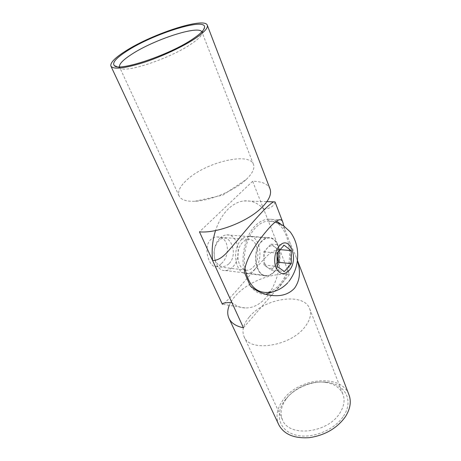 <?xml version="1.0" encoding="UTF-8"?>
<svg xmlns="http://www.w3.org/2000/svg" width="461" height="461" viewBox="0 0 461 461"><rect width="100%" height="100%" fill="white"/><g stroke="black" fill="none" stroke-linecap="round" stroke-linejoin="round"><path stroke-width="0.35" stroke-dasharray="2.31 1.73" d="M253.233 267.115C261.479 259.001 257.97 238.331 248.346 239.461C246.335 239.593 244.451 240.55 242.693 242.319C234.24 250.179 237.657 271.143 247.061 270.221C249.292 270.158 251.349 269.126 253.233 267.115M221.413 263.519C230.471 255.843 229.411 236.153 216.895 236.977C214.515 237.058 212.429 237.951 210.625 239.651C202.69 247.211 209.161 267.691 215.869 266.55C217.678 266.458 219.528 265.45 221.413 263.519M119.462 66.805L120.223 67.917C124.579 73.737 171.198 58.138 191.943 43.49C198.391 39.058 201.78 35.612 202.114 33.157L201.837 31.815M270.031 188.889C267.824 183.933 262.027 181.392 252.64 181.277L279.718 249.77C280.945 267.034 277.124 282.057 268.25 294.827M268.221 294.867L266.135 297.466C259.854 304.594 252.864 308.104 245.166 307.983C240.394 307.769 235.946 305.925 231.825 302.451M279.718 249.77C270.204 249.995 264.147 259.289 256.8 267.155L234.643 292.793C227.82 300.048 223.85 303.874 222.721 304.266L222.421 304.352M246.307 179.415C252.507 173.411 254.898 168.409 253.475 164.41C249.47 151.813 206.632 162.047 187.736 179.185C180.268 185.737 177.387 191.338 179.093 195.983C180.989 199.826 186.302 201.584 195.032 201.255C210.7 200.673 234.828 190.428 246.157 179.554L246.307 179.415M252.64 181.277L199.446 231.843M343.468 416.162C354.325 400.252 344.667 383.621 326.463 382.221C311.97 380.555 294.222 388.087 285.336 399.675L284.777 400.413C274.837 413.523 278.525 429.825 294.441 434.677C310.213 439.748 334.104 430.764 343.468 416.162M286.241 398.903L286.754 398.229C294.873 387.626 311.175 380.705 324.435 382.238C333.735 383.368 339.913 387.396 342.955 394.311C345.116 400.171 344.062 406.452 339.792 413.154C327.523 433.461 288.799 437.46 282.541 419.954C279.769 413.212 281.003 406.193 286.241 398.903M276.6 221.09C273.799 219.569 270.855 218.946 267.755 219.211C263.352 219.643 259.186 221.833 255.25 225.786C245.413 235.462 240.446 256.351 244.37 272.365M274.122 272.007C284.034 261.842 279.896 236.199 268.285 237.657C265.893 237.836 263.646 239.017 261.543 241.195C251.308 250.974 255.325 277.101 266.619 275.932C269.333 275.851 271.829 274.543 274.122 272.007M254.339 269.708C264.32 259.825 260.05 234.764 248.329 236.159C245.915 236.332 243.65 237.473 241.535 239.599C231.243 249.107 235.375 274.6 246.779 273.511C249.51 273.448 252.034 272.18 254.339 269.708M229.278 305.355C230.679 301.995 232.863 298.688 235.836 295.426C247.932 281.884 272.393 272.307 289.496 274.497L263.617 209.035C257.953 202.961 251.401 200.253 243.955 200.921C238.504 201.555 233.335 204.177 228.437 208.781C222.836 214.204 218.537 221.464 215.541 230.569M263.617 209.035C273.517 208.712 275.056 202.644 275.027 201.912M249.43 316.793C264.631 298.031 304.053 292.113 309.677 308.801C311.613 314.114 310.115 320.038 305.17 326.584C290.862 346.418 249.413 352.636 244.065 336.651C241.616 330.525 243.402 323.91 249.43 316.793M278.772 424.737C275.471 416.767 276.905 408.509 283.083 399.958C298.451 377.553 341.613 373.301 349.012 394.921M283.867 225.907L284.662 229.025L289.785 242.371L295.547 255.44L297.385 260.817M289.496 274.497L271.517 295.299M271.425 295.409L243.443 327.788M250.311 286.027C254.368 291.398 259.094 294.147 264.499 294.279L265.686 294.251M273.915 291.473C286.431 283.988 293.755 260.701 289.785 242.371M284.662 229.025L280.467 223.902M277.096 262.211L274.791 266.147C272.468 268.59 270.088 269.051 267.657 267.536C265.311 265.732 264.055 262.689 263.899 258.414C263.946 254.097 265.115 250.611 267.42 247.96C269.812 245.575 272.197 245.189 274.583 246.808C276.081 247.972 277.142 249.781 277.758 252.236M228.881 263.83C223.648 268.256 219.171 267.299 215.454 260.961C212.821 253.4 213.892 246.71 218.658 240.884C229.215 229.883 239.455 253.757 228.881 263.83M219.978 238.158C209.847 247.205 214.013 271.523 225.279 270.532C227.982 270.48 230.465 269.282 232.736 266.936C242.584 257.538 238.268 233.589 226.685 234.897C224.3 235.047 222.064 236.136 219.978 238.158M261.669 241.506C251.637 251.101 255.578 276.704 266.654 275.557C269.31 275.476 271.76 274.197 274.001 271.713C283.722 261.75 279.671 236.608 268.29 238.032C265.939 238.204 263.732 239.363 261.669 241.506M264.758 292.412C270.071 292.349 274.935 289.813 279.337 284.789C297.547 265.588 289.796 218.145 267.853 221.096C263.64 221.499 259.658 223.591 255.901 227.377C247.344 235.888 242.544 253.348 244.912 267.997M278.156 251.798L278.127 249.459L270.982 244.123L263.813 251.844L263.986 264.971L271.287 270.065L277.113 263.554M263.986 264.971L277.142 266.406M263.813 251.844L277.003 253.066M270.982 244.123L284.137 245.212M278.127 249.459L280.121 249.632M271.287 270.065L284.379 271.558M216.895 236.977L248.346 239.461M202.114 33.157L203.566 29.717M253.475 164.41L201.999 32.143M195.032 201.255L222.669 195.21L246.157 179.554M179.093 195.983L119.578 67.127M245.166 307.983L222.721 304.266M120.223 67.917L116.783 66.591M215.869 266.55L247.061 270.221M286.754 398.229L285.336 399.675M324.435 382.238L326.463 382.221M248.329 236.159L268.285 237.657M243.955 200.921L266.907 201.63M309.677 308.801L342.955 394.311M297.437 260.379L295.547 255.44M244.065 336.651L282.541 419.954M246.779 273.511L266.619 275.932M264.499 294.279L267.582 294.729M267.755 219.211L279.228 219.811M225.279 270.532L266.654 275.557M287.733 282.795L288.949 281.383M275.361 221.977L267.853 221.096M226.685 234.897L268.29 238.032"/><path stroke-width="0.69" d="M127.288 50.808C153.38 33.768 206.292 17.115 204.557 27.36C204.229 29.982 200.512 33.716 193.407 38.563C170.484 54.617 118.788 71.997 114.351 65.652C111.885 62.852 116.195 57.902 127.288 50.808M201.837 31.815C198.489 25.015 153.893 39.658 131.731 54.26C123.22 59.757 119.128 63.935 119.462 66.805M125.427 51.154C114.852 57.879 110.018 62.869 110.917 66.13C113.446 69.697 124.332 68.499 143.573 62.546C161.828 56.605 183.282 46.521 195.66 38.148C204.298 32.207 208.176 27.896 207.294 25.222C204.863 16.642 151.9 33.958 125.427 51.154M110.917 66.13L222.421 304.352C221.562 303.269 224.697 302.635 231.825 302.451L199.446 231.843C217.223 233.635 248.825 221.171 262.424 206.908C269.253 199.82 271.788 193.816 270.031 188.889L207.294 25.222M297.385 260.817C300.9 271.322 299.961 280.438 294.573 288.165C289.427 293.715 282.518 296.204 273.851 295.634C265.035 295.069 257.186 291.865 250.311 286.027L244.37 272.365C245.483 257.209 259.768 238.429 270.261 226.708C274.237 222.582 277.222 220.283 279.228 219.811C280.956 219.419 282.149 220.22 282.812 222.219L283.867 225.907M282.812 222.219L275.027 201.912L273.771 201.843C272.14 202.425 268.798 205.231 263.75 210.251C255.325 219.119 246.618 229.094 237.628 240.193C228.979 249.845 222.352 260.511 212.602 260.54L243.443 327.788C236.084 326.267 231.255 323.115 228.961 318.326C227.233 314.442 227.336 310.115 229.278 305.355M297.437 260.379L349.012 394.921C351.478 401.681 350.279 408.936 345.422 416.686C337.043 428.275 325.051 435.265 309.446 437.662C294.181 438.688 283.953 434.377 278.772 424.737L228.961 318.326M215.541 230.569C212.469 240.337 211.49 250.323 212.602 260.54M265.686 294.251L273.915 291.473M280.467 223.902L276.6 221.09M277.758 252.236L278.196 255.872L277.096 262.211M244.912 267.997C247.96 283.417 254.576 291.554 264.758 292.412C271.673 293.092 280.726 290.361 287.733 282.795M277.113 263.554L278.26 262.274L278.156 251.798M277.142 266.406L284.379 271.558L291.317 263.629L291.219 250.611L284.137 245.212L277.003 253.066L277.142 266.406M280.121 249.632L291.219 250.611M278.26 262.274L291.317 263.629M279.354 245.978C274.889 250.767 273.298 261.07 276.024 267.657C279.585 274.445 283.93 275.419 289.059 270.59C299.425 259.641 289.75 234.05 279.354 245.978M203.566 29.717L204.557 27.36M116.783 66.591L114.351 65.652M266.907 201.63L273.771 201.843M267.582 294.729L273.851 295.634M288.949 281.383C295.991 271.869 298.78 261.145 297.305 249.217C296.337 242.734 293.962 236.948 290.182 231.866L283.313 225.533L275.361 221.977"/></g></svg>
